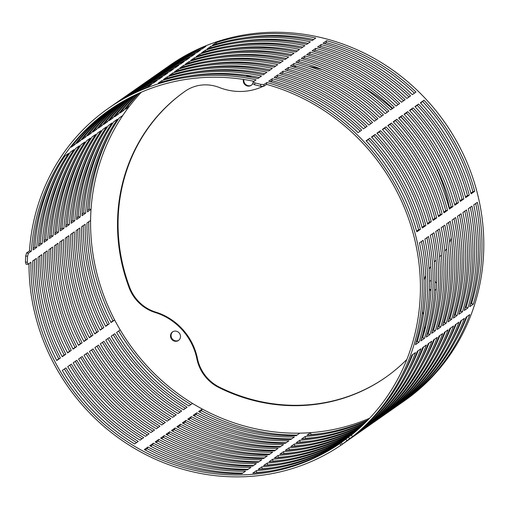 <?xml version="1.0" encoding="UTF-8"?>
<svg xmlns="http://www.w3.org/2000/svg" width="509" height="509" viewBox="0 0 509 509"><rect width="100%" height="100%" fill="white"/><g stroke="black" fill="none" stroke-linecap="round" stroke-linejoin="round"><path stroke-width="0.76" d="M368.045 419.868A202.728 190.741 55 0 1 328.992 432.217A202.728 190.741 55 0 1 307.035 435.189L310.655 432.656A202.728 190.741 -125 0 0 332.612 429.685A202.728 190.741 -125 0 0 369.604 418.245A202.728 190.741 -125 0 1 332.612 429.685A202.728 190.741 -125 0 1 118.139 326.364A202.728 190.741 -125 0 1 141.394 92.18A202.728 190.741 -125 0 0 129.089 106.68L125.468 109.212A202.728 190.741 55 0 1 139.332 93.083M455.141 341.501A202.728 190.741 -125 0 0 467.001 316.547A202.728 190.741 -125 0 1 455.141 341.501M470.431 304.267L471.525 303.504A202.728 190.741 -125 0 0 475.718 203.505A202.728 190.741 -125 0 1 471.525 303.504L473.319 304.172L469.699 306.704A204.682 192.58 -125 0 0 473.758 204.879L477.372 202.347A204.682 192.58 55 0 1 473.319 304.172M470.889 193.121L472.893 191.721A202.728 190.741 -125 0 0 422.661 101.533L420.568 103.003M326.581 40.726A204.682 192.58 55 0 1 415.968 92.104L412.354 94.636A204.682 192.58 -125 0 0 322.967 43.259L326.581 40.726L326.186 42.578A202.728 190.741 -125 0 1 414.428 93.179A202.728 190.741 -125 0 0 326.186 42.578L324.57 43.71M313.639 39.537A202.728 190.741 -125 0 0 242.787 38.092A202.728 190.741 -125 0 1 313.639 39.537M251.522 85.111A5.217 4.905 55 0 1 243.875 79.493M246 76.356A5.217 4.905 55 0 1 251.44 77.273M253.272 81.179A5.217 4.905 55 0 1 253.253 81.803M252.858 83.349A5.217 4.905 55 0 1 243.429 79.429M431.015 290.003A5.217 4.905 55 0 1 429.431 288.908M431.269 280.656A5.217 4.905 55 0 0 429.526 281.286A5.217 4.905 55 0 1 429.558 281.267M435.519 289.793A5.217 4.905 55 0 1 434.635 290.2M430.983 290.582A5.217 4.905 55 0 1 429.399 289.742M434.934 281.553A5.217 4.905 55 0 1 436.563 283.348M436.283 289.01A5.217 4.905 55 0 1 434.622 290.365M422.546 311.4A58.669 55.201 -125 0 0 423.31 314.416A39.11 36.801 55 0 1 423.412 314.791M424.799 325.951A39.11 36.801 55 0 1 423.863 333.688M441.398 255.092A39.11 36.801 55 0 1 439.814 256.53A58.669 55.201 -125 0 0 439.579 256.733M436.067 260.074A58.669 55.201 -125 0 0 434.279 262.033M430.824 266.474A58.669 55.201 -125 0 0 429.093 269.14M425.683 275.713A58.669 55.201 -125 0 0 424.01 280.071M451.209 237.888A39.11 36.801 55 0 1 449.74 242.519M446.59 248.723A39.11 36.801 55 0 1 444.847 251.217M308.702 66.285A39.11 36.801 55 0 1 310.28 66.584A174.702 164.369 55 0 1 322.432 69.625M361.842 86.498A174.702 164.369 55 0 1 392.274 108.691M400.774 116.854A174.702 164.369 55 0 1 408.842 125.666M429.717 155.5A174.702 164.369 55 0 1 449.472 208.117M293.47 66.927A39.11 36.801 55 0 1 296.696 66.24M272.309 80.67A58.669 55.201 -125 0 1 270.743 81.822L271.049 81.612A58.669 55.201 -125 0 0 272.34 80.676M406.876 359.424A174.702 164.369 55 0 1 385.523 377.443A174.702 164.369 55 0 1 218.775 387.489A39.11 36.801 55 0 1 196.907 358.921A58.669 55.201 -125 0 0 155.169 312.494A39.11 36.801 55 0 1 129.146 287.782A174.702 164.369 55 0 1 185.174 91.194A174.702 164.369 55 0 1 185.206 91.175A39.11 36.801 55 0 1 219.322 87.503A58.669 55.201 -125 0 0 262.587 86.555M265.272 85.213A58.669 55.201 -125 0 0 266.697 84.418M385.79 377.252A174.702 164.369 55 0 1 219.322 387.107A39.11 36.801 55 0 1 197.454 358.546A58.669 55.201 -125 0 0 155.709 312.112A39.11 36.801 55 0 1 129.687 287.4A174.702 164.369 55 0 1 185.365 91.06M178.767 340.273A5.217 4.905 55 0 1 172.799 331.747M174.294 331.174A5.217 4.905 55 0 1 178.5 340.47A5.217 4.905 55 0 1 171.488 339.013A5.217 4.905 55 0 1 174.294 331.174M252.878 83.73L254.627 84.793A202.728 190.741 55 0 1 260.417 86.231L263.598 86.384L263.993 84.532L260.812 84.379A204.682 192.58 -125 0 0 254.92 82.922L253.17 81.86L252.776 83.877M365.685 422.273A202.728 190.741 55 0 1 323.565 436.016A202.728 190.741 55 0 1 301.608 438.987L305.228 436.455A202.728 190.741 -125 0 0 327.185 433.483A202.728 190.741 -125 0 0 367.263 420.676M363.286 424.614A202.728 190.741 55 0 1 318.138 439.814A202.728 190.741 55 0 1 296.181 442.785L299.801 440.253A202.728 190.741 -125 0 0 321.758 437.282A202.728 190.741 -125 0 0 364.889 423.055M360.849 426.911A202.728 190.741 55 0 1 312.711 443.613A202.728 190.741 55 0 1 290.754 446.584L294.374 444.052A202.728 190.741 -125 0 0 316.331 441.08A202.728 190.741 -125 0 0 362.478 425.39M358.374 429.157A202.728 190.741 55 0 1 307.283 447.411A202.728 190.741 55 0 1 285.326 450.382L288.947 447.85A202.728 190.741 -125 0 0 310.904 444.879A202.728 190.741 -125 0 0 360.028 427.668M355.867 431.346A202.728 190.741 55 0 1 301.856 451.209A202.728 190.741 55 0 1 279.899 454.181L283.519 451.648A202.728 190.741 -125 0 0 305.476 448.677A202.728 190.741 -125 0 0 357.541 429.895M353.322 433.49A202.728 190.741 55 0 1 296.429 455.008A202.728 190.741 55 0 1 274.472 457.979L278.092 455.447A202.728 190.741 -125 0 0 300.049 452.476A202.728 190.741 -125 0 0 355.021 432.071M350.09 435.984A202.728 190.741 55 0 1 291.002 458.806A202.728 190.741 55 0 1 269.045 461.778L272.665 459.245A202.728 190.741 -125 0 0 294.622 456.274A202.728 190.741 -125 0 0 352.47 434.196M346.273 438.796A202.728 190.741 55 0 1 285.574 462.605A202.728 190.741 55 0 1 263.617 465.576L267.238 463.044A202.728 190.741 -125 0 0 289.195 460.072A202.728 190.741 -125 0 0 348.309 437.231M343.632 440.826A202.728 190.741 55 0 1 280.147 466.403A202.728 190.741 55 0 1 258.19 469.374L261.811 466.842A202.728 190.741 -125 0 0 283.767 463.871A202.728 190.741 -125 0 0 345.388 439.483M340.973 442.798A202.728 190.741 55 0 1 274.72 470.201A202.728 190.741 55 0 1 252.763 473.173L256.383 470.64A202.728 190.741 -125 0 0 278.34 467.669A202.728 190.741 -125 0 0 342.748 441.488M25.972 264.19L28.008 264.273L30.896 262.25A202.728 190.741 -125 0 0 272.913 471.468A202.728 190.741 -125 0 0 340.152 443.396M28.008 264.273L27.327 262.23A202.728 190.741 55 0 1 27.569 256.243L28.447 253.196L26.57 252.954L25.692 256.002A204.682 192.58 -125 0 0 25.45 262.097L26.124 264.139M253.94 81.319A202.728 190.741 -125 0 0 109.403 110.014A202.728 190.741 -125 0 0 31.342 251.172L28.447 253.196M339.802 443.651L340.935 445.241L342.328 444.23A204.682 192.58 -125 0 0 347.017 440.692L349.664 438.663L348.449 437.129L351.344 435.106A202.728 190.741 -125 0 0 414.593 238.956A202.728 190.741 -125 0 0 266.493 84.36L263.598 86.384M348.449 437.129L345.802 439.159A202.728 190.741 55 0 1 341.202 442.633L339.929 443.562M122.828 115.409A202.728 190.741 -125 0 0 91.041 209.39L87.421 211.922A202.728 190.741 55 0 1 119.214 117.942L122.828 115.409M90.596 220.467A202.728 190.741 -125 0 0 114.684 320.015L111.064 322.547A202.728 190.741 55 0 1 86.982 222.999L90.596 220.467M120.2 329.921A202.728 190.741 -125 0 0 192.51 403.433L188.89 405.966A202.728 190.741 55 0 1 116.58 332.453L120.2 329.921M474.706 191.308L472.893 191.721A202.728 190.741 -125 0 0 422.661 101.533L423.984 100.254A204.682 192.58 55 0 1 474.706 191.308L471.086 193.84A204.682 192.58 -125 0 0 420.37 102.786L423.984 100.254M202.232 409.02A202.728 190.741 -125 0 0 299.814 433.159L296.193 435.691A202.728 190.741 55 0 1 198.612 411.552L202.232 409.02L201.43 410.706L199.522 412.042M138.308 93.541A202.728 190.741 -125 0 0 123.662 110.478L120.041 113.011A202.728 190.741 55 0 1 136.266 94.483M117.401 119.208A202.728 190.741 -125 0 0 85.614 213.188L81.994 215.721A202.728 190.741 55 0 1 113.787 121.74L117.401 119.208M85.168 224.265A202.728 190.741 -125 0 0 109.257 323.813L105.637 326.345A202.728 190.741 55 0 1 81.555 226.798L85.168 224.265M114.773 333.719A202.728 190.741 -125 0 0 187.083 407.232L183.463 409.764A202.728 190.741 55 0 1 111.153 336.252L114.773 333.719M196.805 412.818A202.728 190.741 -125 0 0 294.387 436.957L290.766 439.49A202.728 190.741 55 0 1 193.185 415.35L196.805 412.818L196.003 414.504L194.094 415.84M449.714 345.299A202.728 190.741 -125 0 0 461.574 320.346M465.003 308.066L466.098 307.302A202.728 190.741 -125 0 0 470.291 207.303M308.212 43.335A202.728 190.741 -125 0 0 237.359 41.891M409.001 96.977A202.728 190.741 -125 0 0 320.759 46.376L319.143 47.509M465.461 196.919L467.466 195.52A202.728 190.741 -125 0 0 417.234 105.331L415.14 106.801M109.346 337.518A202.728 190.741 -125 0 0 181.656 411.03L178.035 413.562A202.728 190.741 55 0 1 105.726 340.05L109.346 337.518M191.378 416.616A202.728 190.741 -125 0 0 288.959 440.756L285.339 443.288A202.728 190.741 55 0 1 187.757 419.149L191.378 416.616L190.576 418.303L188.667 419.639M79.741 228.064A202.728 190.741 -125 0 0 103.83 327.611L100.209 330.144A202.728 190.741 55 0 1 76.127 230.596L79.741 228.064M111.974 123.006A202.728 190.741 -125 0 0 80.187 216.987L76.566 219.519A202.728 190.741 55 0 1 108.36 125.538L111.974 123.006M135.254 94.96A202.728 190.741 -125 0 0 118.234 114.277L114.614 116.809A202.728 190.741 55 0 1 133.243 95.934M403.573 100.776A202.728 190.741 -125 0 0 315.332 50.175L313.716 51.307M302.785 47.133A202.728 190.741 -125 0 0 231.932 45.689M460.034 200.718L462.038 199.318A202.728 190.741 -125 0 0 411.806 109.13L409.713 110.599M459.576 311.864L460.67 311.101A202.728 190.741 -125 0 0 464.863 211.101M438.86 352.896A202.728 190.741 -125 0 0 450.719 327.942M454.607 204.516L456.611 203.116A202.728 190.741 -125 0 0 406.379 112.928L404.286 114.398M398.146 104.574A202.728 190.741 -125 0 0 309.905 53.973L308.289 55.106M297.358 50.932A202.728 190.741 -125 0 0 226.505 49.488M132.238 96.43A202.728 190.741 -125 0 0 112.807 118.075L109.187 120.608A202.728 190.741 55 0 1 130.253 97.435M106.546 126.805A202.728 190.741 -125 0 0 74.759 220.785L71.139 223.317A202.728 190.741 55 0 1 102.933 129.337L106.546 126.805M74.314 231.862A202.728 190.741 -125 0 0 98.402 331.41L94.782 333.942A202.728 190.741 55 0 1 70.7 234.394L74.314 231.862M103.919 341.316A202.728 190.741 -125 0 0 176.229 414.829L172.608 417.361A202.728 190.741 55 0 1 100.298 343.849L103.919 341.316M444.287 349.098A202.728 190.741 -125 0 0 456.147 324.144M185.95 420.415A202.728 190.741 -125 0 0 283.532 444.554L279.912 447.087A202.728 190.741 55 0 1 182.33 422.947L185.95 420.415L185.149 422.101L183.24 423.437M454.149 315.663L455.243 314.899A202.728 190.741 -125 0 0 459.436 214.9M129.261 97.951A202.728 190.741 -125 0 0 107.38 121.874L103.76 124.406A202.728 190.741 55 0 1 127.295 98.988M101.119 130.603A202.728 190.741 -125 0 0 69.332 224.584L65.712 227.116A202.728 190.741 55 0 1 97.505 133.135L101.119 130.603M68.887 235.661A202.728 190.741 -125 0 0 92.975 335.208L89.355 337.741A202.728 190.741 55 0 1 65.273 238.193L68.887 235.661M98.492 345.115A202.728 190.741 -125 0 0 170.801 418.627L167.181 421.159A202.728 190.741 55 0 1 94.871 347.647L98.492 345.115M180.523 424.213A202.728 190.741 -125 0 0 278.105 448.353L274.485 450.885A202.728 190.741 55 0 1 176.903 426.746L180.523 424.213L179.722 425.899L177.813 427.236M291.931 54.73A202.728 190.741 -125 0 0 221.078 53.286M392.719 108.372A202.728 190.741 -125 0 0 304.477 57.771L302.861 58.904M433.433 356.694A202.728 190.741 -125 0 0 445.292 331.741M448.722 319.461L449.816 318.698A202.728 190.741 -125 0 0 454.009 218.698M449.18 208.315L451.184 206.915A202.728 190.741 -125 0 0 400.952 116.726L398.859 118.196M95.692 134.401A202.728 190.741 -125 0 0 63.905 228.382L60.285 230.914A202.728 190.741 55 0 1 92.078 136.934L95.692 134.401M126.321 99.522A202.728 190.741 -125 0 0 101.953 125.672L98.332 128.204A202.728 190.741 55 0 1 124.374 100.597M63.46 239.459A202.728 190.741 -125 0 0 87.548 339.007L83.928 341.539A202.728 190.741 55 0 1 59.846 241.991L63.46 239.459M93.064 348.913A202.728 190.741 -125 0 0 165.374 422.425L161.754 424.958A202.728 190.741 55 0 1 89.444 351.445L93.064 348.913M175.096 428.012A202.728 190.741 -125 0 0 272.678 452.151L269.057 454.683A202.728 190.741 55 0 1 171.476 430.544L175.096 428.012L174.294 429.698L172.386 431.034M286.503 58.529A202.728 190.741 -125 0 0 215.651 57.084M387.292 112.171A202.728 190.741 -125 0 0 299.05 61.57L297.434 62.702M428.005 360.493A202.728 190.741 -125 0 0 439.865 335.539M443.294 323.26L444.389 322.496A202.728 190.741 -125 0 0 448.582 222.497M443.753 212.113L445.757 210.713A202.728 190.741 -125 0 0 395.525 120.525L393.432 121.995M123.413 101.145A202.728 190.741 -125 0 0 96.525 129.471L92.905 132.003A202.728 190.741 55 0 1 121.492 102.252M90.265 138.2A202.728 190.741 -125 0 0 58.478 232.18L54.857 234.713A202.728 190.741 55 0 1 86.651 140.732L90.265 138.2M58.032 243.257A202.728 190.741 -125 0 0 82.121 342.805L78.501 345.337A202.728 190.741 55 0 1 54.418 245.79L58.032 243.257M87.637 352.712A202.728 190.741 -125 0 0 159.947 426.224L156.327 428.756A202.728 190.741 55 0 1 84.017 355.244L87.637 352.712M169.669 431.81A202.728 190.741 -125 0 0 267.25 455.949L263.63 458.482A202.728 190.741 55 0 1 166.049 434.342L169.669 431.81L168.867 433.496L166.958 434.832M281.076 62.327A202.728 190.741 -125 0 0 210.223 60.883M381.865 115.969A202.728 190.741 -125 0 0 293.623 65.368L292.007 66.501M422.578 364.291A202.728 190.741 -125 0 0 434.438 339.338M438.325 215.911L440.33 214.512A202.728 190.741 -125 0 0 390.098 124.323L388.004 125.793M437.867 327.058L438.962 326.294A202.728 190.741 -125 0 0 443.154 226.295M120.538 102.818A202.728 190.741 -125 0 0 91.098 133.269L87.478 135.801A202.728 190.741 55 0 1 118.642 103.957M84.838 141.998A202.728 190.741 -125 0 0 53.051 235.979L49.43 238.511A202.728 190.741 55 0 1 81.224 144.531L84.838 141.998M52.605 247.056A202.728 190.741 -125 0 0 76.694 346.604L73.073 349.136A202.728 190.741 55 0 1 48.991 249.588L52.605 247.056M82.21 356.51A202.728 190.741 -125 0 0 154.52 430.022L150.899 432.555A202.728 190.741 55 0 1 78.59 359.042L82.21 356.51M164.242 435.609A202.728 190.741 -125 0 0 261.823 459.748L258.203 462.28A202.728 190.741 55 0 1 160.621 438.141L164.242 435.609L163.44 437.295L161.531 438.631M275.649 66.125A202.728 190.741 -125 0 0 204.796 64.681M376.437 119.768A202.728 190.741 -125 0 0 288.196 69.167L286.58 70.299M417.151 368.09A202.728 190.741 -125 0 0 429.011 343.136M432.44 330.856L433.534 330.093A202.728 190.741 -125 0 0 437.727 230.093M432.898 219.71L434.902 218.31A202.728 190.741 -125 0 0 384.67 128.122L382.577 129.591M117.7 104.536A202.728 190.741 -125 0 0 85.671 137.067L82.051 139.6A202.728 190.741 55 0 1 115.829 105.713M79.41 145.797A202.728 190.741 -125 0 0 47.623 239.777L44.003 242.309A202.728 190.741 55 0 1 75.796 148.329L79.41 145.797M47.178 250.854A202.728 190.741 -125 0 0 71.266 350.402L67.646 352.934A202.728 190.741 55 0 1 43.564 253.387L47.178 250.854M76.783 360.308A202.728 190.741 -125 0 0 149.092 433.821L145.472 436.353A202.728 190.741 55 0 1 73.162 362.841L76.783 360.308M158.814 439.407A202.728 190.741 -125 0 0 256.396 463.546L252.776 466.079A202.728 190.741 55 0 1 155.194 441.939L158.814 439.407L158.013 441.093L156.104 442.429M270.222 69.924A202.728 190.741 -125 0 0 199.369 68.48M371.01 123.566A202.728 190.741 -125 0 0 282.769 72.965L281.153 74.098M411.724 371.888A202.728 190.741 -125 0 0 423.583 346.934M427.013 334.655L428.107 333.891A202.728 190.741 -125 0 0 432.3 233.892M427.471 223.508L429.475 222.109A202.728 190.741 -125 0 0 379.243 131.92L377.15 133.39M114.9 106.311A202.728 190.741 -125 0 0 80.244 140.866L76.624 143.398A202.728 190.741 55 0 1 113.055 107.526M73.983 149.595A202.728 190.741 -125 0 0 42.196 243.576L38.576 246.108A202.728 190.741 55 0 1 70.369 152.127L73.983 149.595M41.751 254.653A202.728 190.741 -125 0 0 65.839 354.2L62.219 356.733A202.728 190.741 55 0 1 38.137 257.185L41.751 254.653M71.355 364.107A202.728 190.741 -125 0 0 143.665 437.619L140.045 440.151A202.728 190.741 55 0 1 67.735 366.639L71.355 364.107M153.387 443.205A202.728 190.741 -125 0 0 250.969 467.345L247.349 469.877A202.728 190.741 55 0 1 149.767 445.738L153.387 443.205L152.585 444.891L150.677 446.228M264.795 73.722A202.728 190.741 -125 0 0 193.942 72.278M365.583 127.365A202.728 190.741 -125 0 0 277.348 76.764L275.725 77.896M406.297 375.687A202.728 190.741 -125 0 0 418.156 350.733M422.044 227.307L424.048 225.907A202.728 190.741 -125 0 0 373.816 135.718L371.723 137.188M421.586 338.453L422.68 337.69A202.728 190.741 -125 0 0 426.873 237.69M112.133 108.137A202.728 190.741 -125 0 0 74.817 144.664L71.196 147.196A202.728 190.741 55 0 1 110.313 109.378M259.367 77.521A202.728 190.741 -125 0 0 188.515 76.076M68.556 153.394A202.728 190.741 -125 0 0 36.769 247.374L33.149 249.906A202.728 190.741 55 0 1 64.942 155.926L68.556 153.394M36.324 258.451A202.728 190.741 -125 0 0 60.412 357.999L56.792 360.531A202.728 190.741 55 0 1 32.71 260.983L36.324 258.451M65.928 367.905A202.728 190.741 -125 0 0 138.238 441.418L134.618 443.95A202.728 190.741 55 0 1 62.308 370.437L65.928 367.905M147.96 447.004A202.728 190.741 -125 0 0 245.542 471.143L241.921 473.675A202.728 190.741 55 0 1 144.34 449.536L147.96 447.004L147.158 448.69L145.25 450.026M360.156 131.163A202.728 190.741 -125 0 0 271.921 80.562L270.298 81.695M416.616 231.105L418.621 229.705A202.728 190.741 -125 0 0 368.389 139.517L366.295 140.987M400.869 379.485A202.728 190.741 -125 0 0 412.729 354.531M416.158 342.252L417.253 341.488A202.728 190.741 -125 0 0 421.446 241.489M351.344 435.106L352.559 436.639L349.664 438.663M263.993 84.532L266.881 82.509A204.682 192.58 55 0 1 416.413 238.594A204.682 192.58 55 0 1 352.559 436.639M341.062 445.159L343.957 443.129A204.682 192.58 55 0 1 343.015 443.791A204.682 192.58 55 0 1 342.073 444.452M340.928 445.235A204.682 192.58 55 0 1 273.371 473.351A204.682 192.58 55 0 1 29.007 263.573M343.015 443.791L344.822 442.525A204.682 192.58 -125 0 0 345.764 441.863L349.384 439.331A204.682 192.58 55 0 1 348.442 439.992A204.682 192.58 55 0 1 347.501 440.654M348.442 439.992L350.249 438.726A204.682 192.58 -125 0 0 351.191 438.064L354.811 435.532A204.682 192.58 55 0 1 353.87 436.194A204.682 192.58 55 0 1 352.928 436.856M353.87 436.194L355.676 434.928A204.682 192.58 -125 0 0 356.618 434.266L360.238 431.734A204.682 192.58 55 0 1 359.297 432.396A204.682 192.58 55 0 1 358.355 433.057M359.297 432.396L361.104 431.129A204.682 192.58 -125 0 0 362.045 430.468L365.666 427.935A204.682 192.58 55 0 1 364.724 428.597A204.682 192.58 55 0 1 363.782 429.259M364.724 428.597L366.531 427.331A204.682 192.58 -125 0 0 367.473 426.669L371.093 424.137A204.682 192.58 55 0 1 370.151 424.799A204.682 192.58 55 0 1 369.21 425.46M370.151 424.799L371.958 423.533A204.682 192.58 -125 0 0 372.9 422.871L376.52 420.339A204.682 192.58 55 0 1 375.578 421A204.682 192.58 55 0 1 374.637 421.662M375.578 421L377.385 419.734A204.682 192.58 -125 0 0 378.327 419.072L381.947 416.54A204.682 192.58 55 0 1 381.006 417.202A204.682 192.58 55 0 1 380.064 417.864M381.006 417.202L382.813 415.936A204.682 192.58 -125 0 0 383.754 415.274L387.374 412.742A204.682 192.58 55 0 1 386.433 413.403A204.682 192.58 55 0 1 385.491 414.065M386.433 413.403L388.24 412.137A204.682 192.58 -125 0 0 389.181 411.476L392.802 408.943A204.682 192.58 55 0 1 391.86 409.605A204.682 192.58 55 0 1 390.918 410.267M391.86 409.605L393.667 408.339A204.682 192.58 -125 0 0 394.609 407.677L398.229 405.145A204.682 192.58 55 0 1 397.287 405.807A204.682 192.58 55 0 1 396.346 406.468M397.287 405.807L399.094 404.54A204.682 192.58 -125 0 0 400.036 403.879L403.656 401.346A204.682 192.58 55 0 1 402.714 402.008A204.682 192.58 55 0 1 401.773 402.67M402.714 402.008L404.521 400.742A204.682 192.58 -125 0 0 444.936 122.624A204.682 192.58 -125 0 0 169.79 65.362L167.983 66.628A204.682 192.58 55 0 1 205.903 46.313L202.283 48.845A204.682 192.58 -125 0 0 164.362 69.16L162.556 70.427A204.682 192.58 55 0 1 200.476 50.111L196.856 52.643A204.682 192.58 -125 0 0 158.935 72.959L157.128 74.225A204.682 192.58 55 0 1 195.049 53.909L191.429 56.442A204.682 192.58 -125 0 0 153.508 76.757L151.701 78.023A204.682 192.58 55 0 1 189.622 57.708L186.001 60.24A204.682 192.58 -125 0 0 148.081 80.556L146.274 81.822A204.682 192.58 55 0 1 184.194 61.506L180.574 64.039A204.682 192.58 -125 0 0 142.654 84.354L140.847 85.62A204.682 192.58 55 0 1 178.767 65.305L175.147 67.837A204.682 192.58 -125 0 0 137.226 88.152L135.419 89.419A204.682 192.58 55 0 1 173.34 69.103L169.72 71.635A204.682 192.58 -125 0 0 131.799 91.951L129.992 93.217A204.682 192.58 55 0 1 167.913 72.902L164.292 75.434A204.682 192.58 -125 0 0 126.372 95.749L124.565 97.015A204.682 192.58 55 0 1 162.486 76.7L158.865 79.232A204.682 192.58 -125 0 0 120.945 99.548L119.138 100.814A204.682 192.58 55 0 1 157.058 80.498L153.438 83.031A204.682 192.58 -125 0 0 115.518 103.346L113.711 104.612A204.682 192.58 55 0 1 151.631 84.297L148.011 86.829A204.682 192.58 -125 0 0 110.09 107.144L108.283 108.411A204.682 192.58 55 0 1 256.065 79.83L253.17 81.86M324.29 433.083A204.682 192.58 55 0 1 310.897 434.571L310.42 434.902M318.869 436.881A204.682 192.58 55 0 1 305.47 438.37L304.993 438.701M313.442 440.679A204.682 192.58 55 0 1 300.043 442.168L299.566 442.499M308.015 444.478A204.682 192.58 55 0 1 294.616 445.967L294.138 446.298M302.588 448.276A204.682 192.58 55 0 1 289.188 449.765L288.711 450.096M297.161 452.075A204.682 192.58 55 0 1 283.761 453.564L283.284 453.894M291.733 455.873A204.682 192.58 55 0 1 278.334 457.362L277.857 457.693M286.306 459.672A204.682 192.58 55 0 1 272.907 461.16L272.43 461.491M280.879 463.47A204.682 192.58 55 0 1 267.479 464.959L267.002 465.29M275.452 467.268A204.682 192.58 55 0 1 262.052 468.757L261.575 469.088M270.024 471.067A204.682 192.58 55 0 1 256.625 472.556L256.148 472.886M26.57 252.954L29.465 250.931A204.682 192.58 55 0 1 108.283 108.411M166.182 67.907A204.682 192.58 55 0 1 167.983 66.628M87.535 210.287L89.164 209.148A204.682 192.58 55 0 1 111.935 129.668M110.937 322.312L113.036 320.842A204.682 192.58 55 0 1 88.706 221.79M212.469 45.193L216.09 42.661A204.682 192.58 55 0 1 315.765 38.048L312.144 40.58A204.682 192.58 -125 0 0 212.469 45.193M190.85 404.591A204.682 192.58 55 0 1 118.686 330.977M466.174 317.126L469.794 314.594A204.682 192.58 55 0 1 412.258 394.857L408.638 397.389A204.682 192.58 -125 0 0 466.174 317.126M297.033 435.106A204.682 192.58 55 0 1 201.43 410.706M160.755 71.705A204.682 192.58 55 0 1 162.556 70.427M82.108 214.085L83.737 212.947A204.682 192.58 55 0 1 106.508 133.466M105.509 326.11L107.609 324.64A204.682 192.58 55 0 1 83.279 225.589M185.422 408.39A204.682 192.58 55 0 1 113.259 334.776M291.606 438.904A204.682 192.58 55 0 1 196.003 414.504M460.747 320.924L464.367 318.392A204.682 192.58 55 0 1 406.831 398.655L403.211 401.187A204.682 192.58 -125 0 0 460.747 320.924M468.331 208.677L471.945 206.145A204.682 192.58 55 0 1 467.892 307.97L464.272 310.503A204.682 192.58 -125 0 0 468.331 208.677M207.042 48.991L210.662 46.459A204.682 192.58 55 0 1 310.337 41.846L306.717 44.378A204.682 192.58 -125 0 0 207.042 48.991M317.54 47.057L321.154 44.525A204.682 192.58 55 0 1 410.54 95.902L406.926 98.434A204.682 192.58 -125 0 0 317.54 47.057M414.943 106.585L418.557 104.052A204.682 192.58 55 0 1 469.279 195.106L465.659 197.638A204.682 192.58 -125 0 0 414.943 106.585M179.995 412.188A204.682 192.58 55 0 1 107.832 338.574M286.179 442.703A204.682 192.58 55 0 1 190.576 418.303M100.082 329.908L102.182 328.439A204.682 192.58 55 0 1 77.852 229.387M76.681 217.884L78.31 216.745A204.682 192.58 55 0 1 101.081 137.265M155.328 75.504A204.682 192.58 55 0 1 157.128 74.225M312.112 50.855L315.726 48.323A204.682 192.58 55 0 1 405.113 99.7L401.499 102.233A204.682 192.58 -125 0 0 312.112 50.855M201.615 52.79L205.235 50.257A204.682 192.58 55 0 1 304.91 45.645L301.29 48.177A204.682 192.58 -125 0 0 201.615 52.79M409.516 110.383L413.13 107.851A204.682 192.58 55 0 1 463.852 198.904L460.231 201.437A204.682 192.58 -125 0 0 409.516 110.383M462.904 212.476L466.518 209.943A204.682 192.58 55 0 1 462.465 311.769L458.844 314.301A204.682 192.58 -125 0 0 462.904 212.476M449.892 328.521L453.513 325.989A204.682 192.58 55 0 1 395.977 406.252L392.356 408.784A204.682 192.58 -125 0 0 449.892 328.521M404.089 114.181L407.703 111.649A204.682 192.58 55 0 1 458.424 202.703L454.804 205.235A204.682 192.58 -125 0 0 404.089 114.181M306.685 54.654L310.299 52.122A204.682 192.58 55 0 1 399.686 103.499L396.072 106.031A204.682 192.58 -125 0 0 306.685 54.654M196.188 56.588L199.808 54.056A204.682 192.58 55 0 1 299.483 49.443L295.863 51.975A204.682 192.58 -125 0 0 196.188 56.588M149.9 79.296A204.682 192.58 55 0 1 151.701 78.023M71.254 221.682L72.882 220.543A204.682 192.58 55 0 1 95.654 141.063M94.655 333.707L96.755 332.237A204.682 192.58 55 0 1 72.424 233.186M174.568 415.987A204.682 192.58 55 0 1 102.404 342.372M455.32 324.723L458.94 322.191A204.682 192.58 55 0 1 401.404 402.454L397.784 404.986A204.682 192.58 -125 0 0 455.32 324.723M280.752 446.501A204.682 192.58 55 0 1 185.149 422.101M457.476 216.274L461.09 213.742A204.682 192.58 55 0 1 457.037 315.567L453.417 318.1A204.682 192.58 -125 0 0 457.476 216.274M144.473 83.094A204.682 192.58 55 0 1 146.274 81.822M65.826 225.481L67.455 224.342A204.682 192.58 55 0 1 90.227 144.861M89.228 337.505L91.327 336.035A204.682 192.58 55 0 1 66.997 236.984M169.141 419.785A204.682 192.58 55 0 1 96.977 346.171M275.324 450.3A204.682 192.58 55 0 1 179.722 425.899M190.76 60.386L194.381 57.854A204.682 192.58 55 0 1 294.056 53.241L290.435 55.774A204.682 192.58 -125 0 0 190.76 60.386M301.258 58.452L304.872 55.92A204.682 192.58 55 0 1 394.259 107.297L390.645 109.829A204.682 192.58 -125 0 0 301.258 58.452M444.465 332.32L448.085 329.787A204.682 192.58 55 0 1 390.549 410.05L386.929 412.583A204.682 192.58 -125 0 0 444.465 332.32M452.049 220.073L455.663 217.54A204.682 192.58 55 0 1 451.61 319.366L447.99 321.898A204.682 192.58 -125 0 0 452.049 220.073M398.662 117.98L402.275 115.448A204.682 192.58 55 0 1 452.997 206.501L449.377 209.034A204.682 192.58 -125 0 0 398.662 117.98M60.399 229.279L62.028 228.14A204.682 192.58 55 0 1 84.806 148.66M139.046 86.893A204.682 192.58 55 0 1 140.847 85.62M83.8 341.297L85.9 339.834A204.682 192.58 55 0 1 61.57 240.782M163.713 423.583A204.682 192.58 55 0 1 91.55 349.969M269.897 454.098A204.682 192.58 55 0 1 174.294 429.698M185.333 64.185L188.954 61.653A204.682 192.58 55 0 1 288.628 57.04L285.008 59.572A204.682 192.58 -125 0 0 185.333 64.185M295.831 62.251L299.445 59.718A204.682 192.58 55 0 1 388.831 111.096L385.218 113.628A204.682 192.58 -125 0 0 295.831 62.251M439.038 336.118L442.658 333.586A204.682 192.58 55 0 1 385.122 413.849L381.502 416.381A204.682 192.58 -125 0 0 439.038 336.118M446.622 223.871L450.236 221.339A204.682 192.58 55 0 1 446.183 323.164L442.563 325.696A204.682 192.58 -125 0 0 446.622 223.871M393.234 121.778L396.848 119.246A204.682 192.58 55 0 1 447.57 210.3L443.95 212.832A204.682 192.58 -125 0 0 393.234 121.778M133.619 90.691A204.682 192.58 55 0 1 135.419 89.419M54.972 233.077L56.601 231.939A204.682 192.58 55 0 1 79.379 152.458M78.373 345.096L80.473 343.632A204.682 192.58 55 0 1 56.143 244.581M158.286 427.382A204.682 192.58 55 0 1 86.123 353.768M264.47 457.896A204.682 192.58 55 0 1 168.867 433.496M179.906 67.983L183.526 65.451A204.682 192.58 55 0 1 283.201 60.838L279.581 63.37A204.682 192.58 -125 0 0 179.906 67.983M290.404 66.049L294.017 63.517A204.682 192.58 55 0 1 383.404 114.894L379.79 117.426A204.682 192.58 -125 0 0 290.404 66.049M433.611 339.917L437.231 337.384A204.682 192.58 55 0 1 379.695 417.647L376.075 420.179A204.682 192.58 -125 0 0 433.611 339.917M387.807 125.577L391.421 123.044A204.682 192.58 55 0 1 442.143 214.098L438.523 216.63A204.682 192.58 -125 0 0 387.807 125.577M441.195 227.669L444.809 225.137A204.682 192.58 55 0 1 440.756 326.963L437.136 329.495A204.682 192.58 -125 0 0 441.195 227.669M128.192 94.489A204.682 192.58 55 0 1 129.992 93.217M49.545 236.876L51.174 235.737A204.682 192.58 55 0 1 73.951 156.257M72.946 348.894L75.046 347.431A204.682 192.58 55 0 1 50.715 248.379M152.859 431.18A204.682 192.58 55 0 1 80.696 357.566M259.043 461.695A204.682 192.58 55 0 1 163.44 437.295M174.479 71.782L178.099 69.249A204.682 192.58 55 0 1 277.774 64.637L274.154 67.169A204.682 192.58 -125 0 0 174.479 71.782M284.976 69.848L288.59 67.315A204.682 192.58 55 0 1 377.977 118.692L374.363 121.225A204.682 192.58 -125 0 0 284.976 69.848M428.184 343.715L431.804 341.183A204.682 192.58 55 0 1 374.268 421.446L370.647 423.978A204.682 192.58 -125 0 0 428.184 343.715M435.768 231.468L439.382 228.935A204.682 192.58 55 0 1 435.329 330.761L431.708 333.293A204.682 192.58 -125 0 0 435.768 231.468M382.38 129.375L386 126.843A204.682 192.58 55 0 1 436.716 217.897L433.095 220.429A204.682 192.58 -125 0 0 382.38 129.375M122.764 98.288A204.682 192.58 55 0 1 124.565 97.015M44.124 240.674L45.746 239.535A204.682 192.58 55 0 1 68.524 160.055M67.519 352.692L69.618 351.229A204.682 192.58 55 0 1 45.288 252.178M147.432 434.979A204.682 192.58 55 0 1 75.268 361.365M253.616 465.493A204.682 192.58 55 0 1 158.013 441.093M169.052 75.58L172.672 73.048A204.682 192.58 55 0 1 272.347 68.435L268.727 70.967A204.682 192.58 -125 0 0 169.052 75.58M279.549 73.646L283.163 71.114A204.682 192.58 55 0 1 372.55 122.491L368.936 125.023A204.682 192.58 -125 0 0 279.549 73.646M422.763 347.513L426.377 344.981A204.682 192.58 55 0 1 368.84 425.244L365.22 427.776A204.682 192.58 -125 0 0 422.763 347.513M430.34 235.266L433.954 232.734A204.682 192.58 55 0 1 429.901 334.559L426.287 337.092A204.682 192.58 -125 0 0 430.34 235.266M376.953 133.173L380.573 130.641A204.682 192.58 55 0 1 431.288 221.695L427.668 224.227A204.682 192.58 -125 0 0 376.953 133.173M117.337 102.086A204.682 192.58 55 0 1 119.138 100.814M38.697 244.473L40.319 243.334A204.682 192.58 55 0 1 63.097 163.853M62.098 356.491L64.191 355.027A204.682 192.58 55 0 1 39.861 255.976M142.005 438.777A204.682 192.58 55 0 1 69.841 365.163M248.188 469.292A204.682 192.58 55 0 1 152.585 444.891M163.624 79.379L167.245 76.846A204.682 192.58 55 0 1 266.92 72.233L263.299 74.766A204.682 192.58 -125 0 0 163.624 79.379M274.122 77.444L277.736 74.912A204.682 192.58 55 0 1 367.123 126.289L363.509 128.822A204.682 192.58 -125 0 0 274.122 77.444M417.335 351.312L420.949 348.78A204.682 192.58 55 0 1 363.413 429.042L359.793 431.575A204.682 192.58 -125 0 0 417.335 351.312M371.525 136.972L375.146 134.44A204.682 192.58 55 0 1 425.861 225.493L422.241 228.026A204.682 192.58 -125 0 0 371.525 136.972M424.913 239.065L428.527 236.532A204.682 192.58 55 0 1 424.474 338.358L420.86 340.89A204.682 192.58 -125 0 0 424.913 239.065M111.91 105.885A204.682 192.58 55 0 1 113.711 104.612M158.197 83.177L161.817 80.645A204.682 192.58 55 0 1 261.492 76.032L257.872 78.564A204.682 192.58 -125 0 0 158.197 83.177M33.27 248.271L34.892 247.132A204.682 192.58 55 0 1 57.67 167.652M56.671 360.289L58.764 358.826A204.682 192.58 55 0 1 34.434 259.775M136.577 442.575A204.682 192.58 55 0 1 64.414 368.961M242.761 473.09A204.682 192.58 55 0 1 147.158 448.69M268.695 81.243L272.309 78.71A204.682 192.58 55 0 1 361.695 130.088L358.081 132.62A204.682 192.58 -125 0 0 268.695 81.243M366.098 140.77L369.719 138.238A204.682 192.58 55 0 1 420.434 229.292L416.814 231.824A204.682 192.58 -125 0 0 366.098 140.77M411.908 355.11L415.522 352.578A204.682 192.58 55 0 1 357.986 432.841L354.366 435.373A204.682 192.58 -125 0 0 411.908 355.11M419.486 242.863L423.106 240.331A204.682 192.58 55 0 1 419.047 342.156L415.433 344.688A204.682 192.58 -125 0 0 419.486 242.863M29.465 250.931L31.342 251.172M266.881 82.509L266.493 84.36M417.253 341.488L419.047 342.156M418.621 229.705L420.434 229.292M369.719 138.238L368.389 139.517M256.383 470.64L256.625 472.556M272.309 78.71L271.921 80.562M58.764 358.826L60.412 357.999M34.892 247.132L36.769 247.374M161.817 80.645L162.269 81.904M73.818 143.843L74.817 144.664M422.68 337.69L424.474 338.358M424.048 225.907L425.861 225.493M375.146 134.44L373.816 135.718M277.736 74.912L277.348 76.764M167.245 76.846L167.696 78.106M261.811 466.842L262.052 468.757M64.191 355.027L65.839 354.2M40.319 243.334L42.196 243.576M79.245 140.045L80.244 140.866M429.475 222.109L431.288 221.695M380.573 130.641L379.243 131.92M428.107 333.891L429.901 334.559M283.163 71.114L282.769 72.965M172.672 73.048L173.124 74.308M267.238 463.044L267.479 464.959M69.618 351.229L71.266 350.402M45.746 239.535L47.623 239.777M84.672 136.247L85.671 137.067M434.902 218.31L436.716 217.897M386 126.843L384.67 128.122M433.534 330.093L435.329 330.761M288.59 67.315L288.196 69.167M178.099 69.249L178.551 70.509M272.665 459.245L272.907 461.16M75.046 347.431L76.694 346.604M51.174 235.737L53.051 235.979M90.099 132.448L91.098 133.269M438.962 326.294L440.756 326.963M440.33 214.512L442.143 214.098M391.421 123.044L390.098 124.323M294.017 63.517L293.623 65.368M183.526 65.451L183.978 66.711M278.092 455.447L278.334 457.362M80.473 343.632L82.121 342.805M56.601 231.939L58.478 232.18M95.527 128.65L96.525 129.471M445.757 210.713L447.57 210.3M396.848 119.246L395.525 120.525M444.389 322.496L446.183 323.164M299.445 59.718L299.05 61.57M188.954 61.653L189.405 62.912M283.519 451.648L283.761 453.564M85.9 339.834L87.548 339.007M100.954 124.851L101.953 125.672M62.028 228.14L63.905 228.382M451.184 206.915L452.997 206.501M402.275 115.448L400.952 116.726M449.816 318.698L451.61 319.366M304.872 55.92L304.477 57.771M194.381 57.854L194.832 59.114M288.947 447.85L289.188 449.765M91.327 336.035L92.975 335.208M67.455 224.342L69.332 224.584M106.375 121.053L107.38 121.874M455.243 314.899L457.037 315.567M294.374 444.052L294.616 445.967M299.801 440.253L300.043 442.168M96.755 332.237L98.402 331.41M72.882 220.543L74.759 220.785M111.802 117.255L112.807 118.075M199.808 54.056L200.26 55.316M310.299 52.122L309.905 53.973M456.611 203.116L458.424 202.703M407.703 111.649L406.379 112.928M460.67 311.101L462.465 311.769M462.038 199.318L463.852 198.904M413.13 107.851L411.806 109.13M205.235 50.257L205.687 51.517M315.726 48.323L315.332 50.175M117.229 113.456L118.234 114.277M78.31 216.745L80.187 216.987M102.182 328.439L103.83 327.611M467.466 195.52L469.279 195.106M418.557 104.052L417.234 105.331M321.154 44.525L320.759 46.376M210.662 46.459L211.114 47.719M466.098 307.302L467.892 307.97M305.228 436.455L305.47 438.37M107.609 324.64L109.257 323.813M83.737 212.947L85.614 213.188M122.656 109.658L123.662 110.478M310.655 432.656L310.897 434.571M216.09 42.661L216.541 43.92M113.036 320.842L114.684 320.015M89.164 209.148L91.041 209.39M128.083 105.859L129.089 106.68M129.687 287.4L129.146 287.782M155.709 312.112L155.169 312.494M197.454 358.546L196.907 358.921M219.322 387.107L218.775 387.489M260.812 84.379L260.417 86.231M254.627 84.793L254.92 82.922M345.802 439.159L347.017 440.692M342.328 444.23L341.202 442.633M27.327 262.23L25.45 262.097M25.692 256.002L27.569 256.243"/></g></svg>
